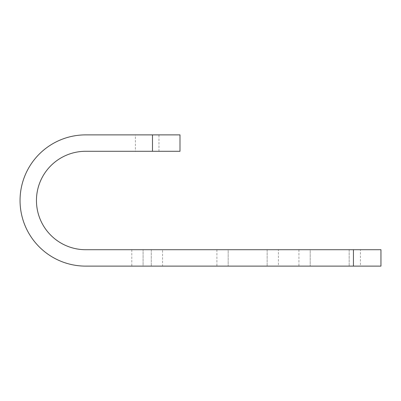 <?xml version="1.0" encoding="UTF-8"?>
<svg xmlns="http://www.w3.org/2000/svg" width="401" height="401" viewBox="0 0 401 401"><rect width="100%" height="100%" fill="white"/><g stroke="black" fill="none" stroke-linecap="round" stroke-linejoin="round"><path stroke-width="0.3" stroke-dasharray="2 1.5" d="M179.994 134.881L152.48 134.881L152.48 151.287L85.669 151.287A49.213 49.213 0 0 0 36.456 200.5A49.213 49.213 0 0 0 85.669 249.713L380.95 249.713M353.436 249.713L353.436 266.119L380.95 266.119M360.444 266.119L310.204 266.119L360.444 266.119L360.444 249.713L349.166 249.713L360.444 249.713M278.419 266.119L228.184 266.119L278.419 266.119L278.419 249.713L267.141 249.713L278.419 249.713M162.565 266.119L143.082 266.119L162.565 266.119L162.565 249.713L151.287 249.713L162.565 249.713M152.48 151.287L179.994 151.287M135.393 151.287L158.976 151.287L135.393 151.287L135.393 134.881L158.976 134.881L135.393 134.881M158.976 151.287L158.976 134.881M152.48 134.881L85.669 134.881A65.619 65.619 0 0 0 20.05 200.5A65.619 65.619 0 0 0 85.669 266.119L353.436 266.119M310.204 266.119L298.925 266.119L310.204 266.119L310.204 249.713L298.925 249.713L349.166 249.713L310.204 249.713L310.204 266.119M228.184 266.119L216.906 266.119L228.184 266.119L228.184 249.713L216.906 249.713L267.141 249.713L228.184 249.713L228.184 266.119M143.082 266.119L131.804 266.119L143.082 266.119L143.082 249.713L131.804 249.713L151.287 249.713L143.082 249.713L143.082 266.119M349.166 249.713L349.166 266.119L349.166 249.713M267.141 249.713L267.141 266.119L267.141 249.713M151.287 249.713L151.287 266.119L151.287 249.713M131.804 249.713L131.804 266.119M216.906 249.713L216.906 266.119M298.925 249.713L298.925 266.119"/><path stroke-width="0.6" d="M353.436 249.713L380.95 249.713L380.95 266.119L353.436 266.119L353.436 249.713L85.669 249.713A49.213 49.213 0 0 1 36.456 200.5A49.213 49.213 0 0 1 85.669 151.287L152.48 151.287L152.48 134.881L85.669 134.881A65.619 65.619 0 0 0 20.05 200.5A65.619 65.619 0 0 0 85.669 266.119L353.436 266.119M152.48 134.881L179.994 134.881L179.994 151.287L152.48 151.287"/></g></svg>
